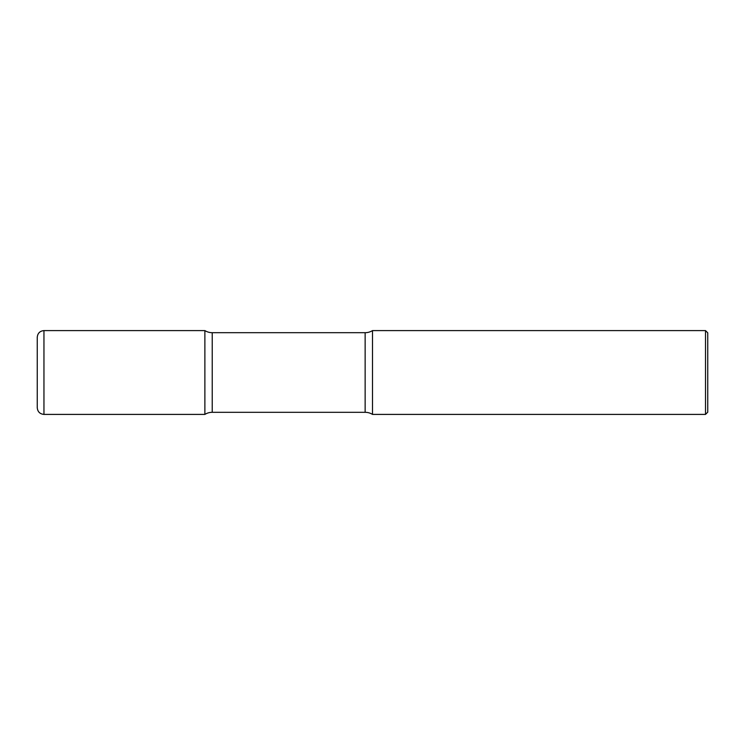 <?xml version="1.0" encoding="UTF-8"?>
<svg xmlns="http://www.w3.org/2000/svg" width="745" height="745" viewBox="0 0 745 745"><rect width="100%" height="100%" fill="white"/><g stroke="black" fill="none" stroke-linecap="round" stroke-linejoin="round"><path stroke-width="1.12" d="M43.955 414.406C39.885 414.006 37.65 411.771 37.25 407.701L37.25 337.299C37.65 333.229 39.885 330.994 43.955 330.594L43.955 414.406L204.875 414.406L204.875 330.594L204.875 414.406A13.969 13.969 0 0 1 212.232 412.311L212.232 332.689L365.143 332.689A13.969 13.969 0 0 0 372.5 330.594L372.5 414.406L372.5 330.594L705.515 330.594L705.515 414.406L372.5 414.406A13.969 13.969 0 0 0 365.143 412.311L212.232 412.311M705.515 330.594L707.75 332.829L707.75 412.171L705.515 414.406M43.955 330.594L204.875 330.594A13.969 13.969 0 0 0 212.232 332.689M365.143 412.311L365.143 332.689"/></g></svg>
